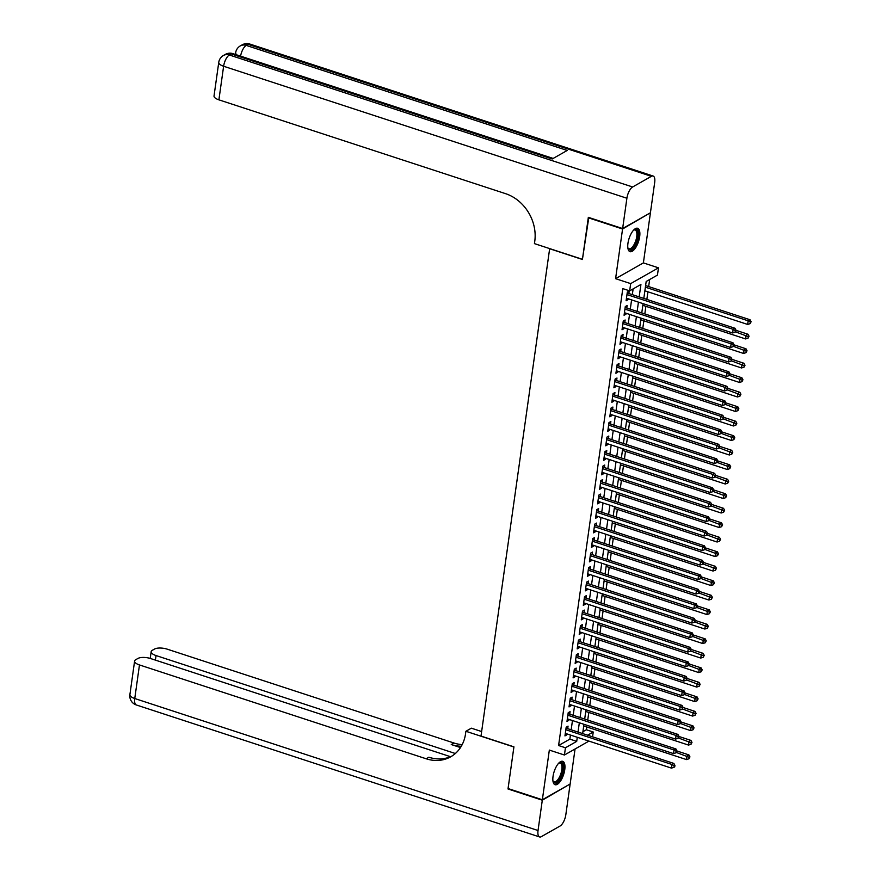 <?xml version="1.0" encoding="UTF-8"?>
<svg xmlns="http://www.w3.org/2000/svg" width="881" height="881" viewBox="0 0 881 881"><rect width="100%" height="100%" fill="white"/><g stroke="black" fill="none" stroke-linecap="round" stroke-linejoin="round"><path stroke-width="1.32" d="M564.754 769.697A12.301 4.956 108.1 0 0 562.728 761.327A12.301 4.956 108.1 0 0 553.048 776.348A12.301 4.956 108.1 0 0 555.074 784.718A12.301 4.956 108.1 0 0 564.754 769.697M639.672 236.637A12.301 4.956 108.1 0 0 637.646 228.278A12.301 4.956 108.1 0 0 627.955 243.288A12.301 4.956 108.1 0 0 629.992 251.658A12.301 4.956 108.1 0 0 639.672 236.637M582.903 731.726L586.372 729.754L593.232 732.001L592.561 736.813M549.667 248.596L481.004 736.064L513.92 746.835L508.062 788.539L542.355 799.761L570.15 783.991L575.062 748.982M649.914 213.081L622.57 228.994L615.588 278.671L630.686 283.616L658.47 267.835L657.446 275.092L646.18 281.491L643.802 298.417M615.588 278.671L643.383 262.901L650.365 213.224M643.383 262.901L658.47 267.835M586.372 729.754L586.768 726.957M587.737 720.063L588.805 712.454M589.774 705.56L590.843 697.939M591.812 691.056L592.891 683.436M593.849 676.553L594.928 668.932M595.897 662.049L596.966 654.429M597.935 647.546L599.003 639.925M599.972 633.032L601.04 625.422M602.009 618.528L603.078 610.918M604.047 604.025L605.115 596.404M606.084 589.521L607.152 581.9M608.121 575.018L609.189 567.397M610.159 560.514L611.238 552.894M612.196 546.011L613.275 538.39M614.244 531.496L615.312 523.887M616.282 516.993L617.35 509.383M618.319 502.489L619.387 494.869M620.356 487.986L621.424 480.365M622.393 473.482L623.462 465.862M624.431 458.979L625.499 451.358M626.468 444.476L627.536 436.855M628.505 429.961L629.585 422.351M630.543 415.458L631.622 407.848M632.591 400.954L633.659 393.333M634.628 386.451L635.697 378.83M636.666 371.947L637.734 364.327M638.703 357.444L639.771 349.823M640.74 342.94L641.808 335.32M642.778 328.426L643.846 320.816M644.815 313.922L645.883 306.313M646.852 299.419L647.931 291.809M648.658 286.567L649.649 279.519M549.502 248.695L582.418 259.477L588.794 217.486M588.277 217.772L622.57 228.994M567.694 728.675L568.047 726.142L566.175 727.21L564.952 735.91L566.824 734.842L566.957 733.906M569.732 714.172L570.095 711.639L568.212 712.696L566.99 721.407L568.862 720.339L568.994 719.403M571.769 699.668L572.132 697.124L570.249 698.192L569.027 706.903L570.91 705.835L571.042 704.899M573.806 685.165L574.17 682.621L572.287 683.689L571.064 692.389L572.947 691.332L573.079 690.396M575.855 670.661L576.207 668.117L574.324 669.186L573.102 677.885L574.985 676.817L575.117 675.892M577.892 656.158L578.244 653.614L576.372 654.682L575.139 663.382L577.022 662.314L577.154 661.389M579.929 641.643L580.282 639.11L578.41 640.179L577.187 648.879L579.059 647.81L579.191 646.885M581.967 627.14L582.319 624.607L580.447 625.675L579.224 634.375L581.097 633.307L581.229 632.371M584.004 612.636L584.356 610.104L582.484 611.161L581.262 619.872L583.134 618.803L583.266 617.867M586.041 598.133L586.394 595.6L584.521 596.657L583.299 605.368L585.171 604.3L585.303 603.364M588.079 583.629L588.442 581.086L586.559 582.154L585.336 590.854L587.209 589.796L587.341 588.86M590.116 569.126L590.479 566.582L588.596 567.65L587.374 576.35L589.257 575.293L589.389 574.357M592.153 554.623L592.517 552.079L590.633 553.147L589.411 561.847L591.294 560.779L591.426 559.853M594.201 540.108L594.554 537.575L592.671 538.643L591.448 547.343L593.331 546.275L593.464 545.35M596.239 525.605L596.591 523.072L594.719 524.14L593.486 532.84L595.369 531.772L595.501 530.836M598.276 511.101L598.628 508.568L596.756 509.625L595.534 518.336L597.406 517.268L597.538 516.332M600.313 496.598L600.666 494.065L598.794 495.122L597.571 503.833L599.443 502.765L599.576 501.829M602.351 482.094L602.703 479.55L600.831 480.619L599.609 489.318L601.481 488.261L601.613 487.325M604.388 467.591L604.74 465.047L602.868 466.115L601.646 474.815L603.518 473.758L603.65 472.822M606.425 453.087L606.789 450.543L604.906 451.612L603.683 460.311L605.566 459.243L605.688 458.318M608.463 438.573L608.826 436.04L606.943 437.108L605.721 445.808L607.604 444.74L607.736 443.815M610.5 424.069L610.863 421.536L608.98 422.605L607.758 431.305L609.641 430.236L609.773 429.3M612.548 409.566L612.901 407.033L611.018 408.09L609.795 416.801L611.678 415.733L611.81 414.797M614.586 395.062L614.938 392.53L613.066 393.587L611.832 402.298L613.716 401.229L613.848 400.293M616.623 380.559L616.975 378.015L615.103 379.083L613.881 387.783L615.753 386.726L615.885 385.79M618.66 366.055L619.013 363.512L617.14 364.58L615.918 373.28L617.79 372.223L617.922 371.286M620.698 351.552L621.05 349.008L619.178 350.076L617.955 358.776L619.828 357.708L619.96 356.783M622.735 337.049L623.087 334.505L621.215 335.573L619.993 344.273L621.865 343.205L621.997 342.28M624.772 322.534L625.136 320.001L623.252 321.069L622.03 329.769L623.913 328.701L624.034 327.776M626.809 308.031L627.173 305.498L625.29 306.566L624.067 315.266L625.951 314.198L626.083 313.262M639.177 296.908L640.928 284.475L629.662 290.862L622.801 288.616L558.587 745.524L569.853 739.137L570.425 735.04M571.163 729.809L572.463 720.537M573.201 715.306L574.5 706.033M575.238 700.802L576.548 691.53M577.275 686.299L578.586 677.026M579.313 671.796L580.623 662.523M581.361 657.292L582.66 648.02M583.398 642.789L584.698 633.516M585.436 628.274L586.735 619.002M587.473 613.771L588.772 604.498M589.51 599.267L590.81 589.995M591.547 584.764L592.847 575.491M593.585 570.26L594.895 560.988M595.622 555.757L596.933 546.484M597.659 541.253L598.97 531.981M599.708 526.739L601.007 517.466M601.745 512.235L603.045 502.963M603.782 497.732L605.082 488.459M605.82 483.229L607.119 473.956M607.857 468.725L609.156 459.453M609.894 454.222L611.205 444.949M611.932 439.718L613.242 430.446M613.969 425.204L615.279 415.931M616.017 410.7L617.317 401.428M618.055 396.197L619.354 386.924M620.092 381.693L621.391 372.421M622.129 367.19L623.429 357.917M624.166 352.686L625.466 343.414M626.204 338.183L627.503 328.91M628.241 323.668L629.552 314.396M630.278 309.165L631.589 299.892M632.316 294.661L633.131 288.891M628.847 293.527L629.21 290.994L627.327 292.051L626.105 300.762L627.988 299.694L628.12 298.758M588.948 741.108L564.424 755.017L549.337 750.083L542.355 799.761M564.424 755.017L565.448 747.771L576.714 741.373L577.286 737.287M558.587 745.524L565.448 747.771M629.662 290.862L630.686 283.616M587.605 735.195L593.232 732.001M643.064 303.659L641.764 312.931M641.027 318.162L639.727 327.435M638.989 332.666L637.69 341.938M636.952 347.169L635.653 356.442M634.915 361.673L633.615 370.945M632.877 376.176L631.578 385.449M630.84 390.679L629.53 399.952M628.803 405.194L627.492 414.466M626.765 419.697L625.455 428.97M624.717 434.201L623.418 443.473M622.68 448.704L621.38 457.977M620.642 463.208L619.343 472.48M618.605 477.711L617.306 486.984M616.568 492.215L615.268 501.487M614.531 506.729L613.231 516.002M612.493 521.233L611.183 530.505M610.456 535.736L609.145 545.009M608.419 550.24L607.108 559.512M606.37 564.743L605.071 574.016M604.333 579.246L603.033 588.519M602.296 593.75L600.996 603.022M600.258 608.264L598.959 617.537M598.221 622.768L596.922 632.04M596.184 637.271L594.873 646.544M594.146 651.775L592.836 661.047M592.109 666.278L590.799 675.551M590.061 680.782L588.761 690.054M588.023 695.285L586.724 704.558M585.986 709.789L584.687 719.061M583.949 724.303L582.649 733.576M578.024 732.056L579.324 722.783M580.061 717.552L581.361 708.28M582.099 703.049L583.398 693.776M584.136 688.546L585.447 679.273M586.173 674.042L587.484 664.77M588.211 659.528L589.521 650.255M590.259 645.024L591.558 635.752M592.296 630.521L593.596 621.248M594.334 616.017L595.633 606.745M596.371 601.514L597.67 592.241M598.408 587.01L599.708 577.738M600.446 572.507L601.745 563.234M602.483 558.003L603.793 548.731M604.52 543.489L605.831 534.216M606.557 528.985L607.868 519.713M608.606 514.482L609.905 505.209M610.643 499.979L611.943 490.706M612.68 485.475L613.98 476.203M614.718 470.972L616.017 461.699M616.755 456.468L618.055 447.196M618.792 441.954L620.092 432.681M620.83 427.45L622.14 418.178M622.867 412.947L624.177 403.674M624.904 398.443L626.215 389.171M626.953 383.94L628.252 374.667M628.99 369.436L630.289 360.164M631.027 354.933L632.327 345.66M633.065 340.418L634.364 331.146M635.102 325.915L636.401 316.642M637.139 311.411L638.439 302.139M569.853 739.137L576.714 741.373M626.336 299.155L627.988 299.694M624.299 313.658L625.951 314.198M622.261 328.161L623.913 328.701M620.213 342.665L621.865 343.205M618.176 357.168L619.828 357.708M616.138 371.672L617.79 372.223M614.101 386.186L615.753 386.726M612.064 400.69L613.716 401.229M610.026 415.193L611.678 415.733M607.989 429.697L609.641 430.236M605.952 444.2L607.604 444.74M603.914 458.704L605.566 459.243M601.866 473.207L603.518 473.758M599.829 487.722L601.481 488.261M597.792 502.225L599.443 502.765M595.754 516.729L597.406 517.268M593.717 531.232L595.369 531.772M591.68 545.735L593.331 546.275M589.642 560.239L591.294 560.779M587.605 574.742L589.257 575.293M585.568 589.257L587.209 589.796M583.519 603.76L585.171 604.3M581.482 618.264L583.134 618.803M579.445 632.767L581.097 633.307M577.407 647.271L579.059 647.81M575.37 661.774L577.022 662.314M573.333 676.278L574.985 676.817M571.295 690.792L572.947 691.332M569.258 705.296L570.91 705.835M567.21 719.799L568.862 720.339M565.173 734.302L566.824 734.842M626.975 294.595L733.146 329.34L732.629 332.963L626.468 298.219M627.217 292.866L627.261 292.899A1.575 1.322 -119.6 0 0 627.757 293.164L735.018 328.272L733.146 329.34L735.338 330.694L735.128 332.148L735.888 331.719L736.087 330.265L735.338 330.694M736.087 330.265L735.018 328.272M732.629 332.963L735.128 332.148M644.87 290.807L747.65 324.439L748.167 320.816L750.039 319.748L645.608 285.576M750.359 322.171L750.149 323.624L751.108 321.741L750.359 322.171L748.167 320.816L645.388 287.184M750.149 323.624L747.65 324.439M750.039 319.748L751.108 321.741M633.615 230.128A10.649 4.295 -71.9 0 1 633.902 229.93A10.649 4.295 -71.9 0 1 637.8 232.221A10.649 4.295 -71.9 0 1 634.496 245.975A10.649 4.295 -71.9 0 1 627.955 248.101A10.649 4.295 -71.9 0 1 627.845 247.781M627.834 247.704A9.856 3.976 108.1 0 0 628.968 248.75A9.856 3.976 108.1 0 0 634.672 243.453A9.856 3.976 108.1 0 0 636.732 232.54A9.856 3.976 108.1 0 0 635.102 230.018A9.856 3.976 108.1 0 0 633.56 230.183M629.353 251.316A12.224 4.923 108.1 0 0 636.214 244.18A12.224 4.923 108.1 0 0 638.549 231.119A12.224 4.923 108.1 0 0 636.93 228.168M558.697 763.188A10.649 4.295 -71.9 0 1 558.983 762.99A10.649 4.295 -71.9 0 1 562.882 765.281A10.649 4.295 -71.9 0 1 559.578 779.035A10.649 4.295 -71.9 0 1 553.037 781.161A10.649 4.295 -71.9 0 1 552.927 780.841M552.916 780.764A9.856 3.976 108.1 0 0 554.05 781.81A9.856 3.976 108.1 0 0 559.754 776.513A9.856 3.976 108.1 0 0 561.825 765.6A9.856 3.976 108.1 0 0 560.184 763.067A9.856 3.976 108.1 0 0 558.653 763.243M554.435 784.365A12.224 4.923 108.1 0 0 561.296 777.24A12.224 4.923 108.1 0 0 563.631 764.179A12.224 4.923 108.1 0 0 562.012 761.228M622.636 228.553L650.42 212.784L654.682 182.477A9.46 3.81 108.1 0 0 653.118 176.035A9.46 3.81 108.1 0 0 651.4 176.321L632.624 186.981A9.46 3.81 108.1 0 0 626.898 198.247L622.636 228.553L588.343 217.332L582.44 259.322L534.437 243.619L534.778 241.152A39.425 32.993 -119.6 0 0 505.584 193.666L218.895 99.839A9.46 3.502 -172 0 1 214.028 95.963L218.752 62.386A9.46 3.502 8 0 0 223.62 66.251L218.895 99.839M626.898 198.247L223.62 66.251A9.46 3.81 -71.9 0 1 229.346 54.996L231.218 53.928L552.2 158.976L567.221 150.453L246.24 45.405L248.123 44.336A9.46 3.81 -71.9 0 1 249.841 44.05L653.118 176.035M542.3 800.201L508.007 788.98L513.909 746.989L465.895 731.274L465.553 733.741A39.425 32.993 60.4 0 1 450.72 756.801A39.425 32.993 60.4 0 1 426.162 758.772L139.473 664.946L134.76 698.523L538.038 830.519L542.3 800.201L569.633 784.277M465.895 731.274L471.346 728.18L481.643 731.549M455.345 753.508L156.036 655.552A9.46 3.502 8 0 1 151.169 651.676A9.46 3.502 8 0 1 152.314 650.299L154.527 649.044A9.46 3.502 8 0 1 167.258 649.176L453.946 743.002A39.425 32.993 60.4 0 0 462.173 744.632M461.303 746.24A39.425 32.993 60.4 0 1 451.248 744.544L460.477 747.562M538.038 830.519A9.46 3.81 108.1 0 0 539.601 836.95A9.46 3.81 108.1 0 0 541.319 836.664L560.096 826.004A9.46 3.81 108.1 0 0 565.822 814.749L570.084 784.431M450.51 756.702L150.706 658.581A9.46 3.502 8 0 0 137.965 658.437L135.751 659.693A9.46 3.502 8 0 0 134.606 661.069A9.46 3.502 8 0 0 139.473 664.946M452.052 755.997A39.425 32.993 60.4 0 1 428.86 757.242L426.162 758.772M624.937 309.099L731.109 343.843L730.591 347.477L624.431 312.722M625.18 307.37L625.213 307.403A1.575 1.322 -119.6 0 0 625.719 307.678L732.981 342.786L731.109 343.843L733.3 345.198L733.091 346.651L733.84 346.222L734.049 344.768L733.3 345.198M734.049 344.768L732.981 342.786M730.591 347.477L733.091 346.651M622.9 323.602L729.072 358.347L728.554 361.981L622.382 327.225M623.142 321.873L623.175 321.906A1.575 1.322 -119.6 0 0 623.682 322.182L730.944 357.29L729.072 358.347L731.263 359.701L731.054 361.155L732.012 359.272L731.263 359.701M732.012 359.272L730.944 357.29M728.554 361.981L731.054 361.155M620.863 338.106L727.023 372.861L726.517 376.484L620.345 341.74M621.105 336.377L621.138 336.41A1.575 1.322 -119.6 0 0 621.634 336.685L728.906 371.793L727.023 372.861L729.226 374.205L729.016 375.658L729.975 373.786L729.226 374.205M729.975 373.786L728.906 371.793M726.517 376.484L729.016 375.658M618.814 352.609L724.986 387.365L724.479 390.988L618.308 356.243M619.068 350.88L619.101 350.913A1.575 1.322 -119.6 0 0 619.596 351.189L726.869 386.296L724.986 387.365L727.177 388.708L726.979 390.162L727.937 388.29L727.177 388.708M727.937 388.29L726.869 386.296M724.479 390.988L726.979 390.162M642.833 305.311L745.612 338.943L746.13 335.32L748.002 334.251L736.076 330.353M748.321 336.674L748.112 338.128L749.07 336.245L748.321 336.674L735.602 331.873M748.112 338.128L745.612 338.943M748.002 334.251L749.07 336.245M640.795 319.814L743.575 353.457L744.082 349.823L745.965 348.766L734.038 344.856M746.284 351.178L746.075 352.631L747.033 350.748L746.284 351.178L733.565 346.387M746.075 352.631L743.575 353.457M745.965 348.766L747.033 350.748M638.758 334.317L741.538 367.961L742.044 364.327L743.927 363.269L732.001 359.36M744.247 365.681L744.038 367.135L744.996 365.263L744.247 365.681L731.527 360.891M744.038 367.135L741.538 367.961M743.927 363.269L744.996 365.263M636.721 348.821L739.5 382.464L740.007 378.841L741.89 377.773L729.964 373.863M742.198 380.185L742 381.638L742.958 379.766L742.198 380.185L729.49 375.394M742 381.638L739.5 382.464M741.89 377.773L742.958 379.766M616.777 367.124L722.949 401.868L722.442 405.491L616.271 370.747M617.019 365.395L617.063 365.417A1.575 1.322 -119.6 0 0 617.559 365.692L724.832 400.8L722.949 401.868L725.14 403.223L724.942 404.665L725.9 402.793L725.14 403.223M725.9 402.793L724.832 400.8M722.442 405.491L724.942 404.665M634.683 363.324L737.463 396.968L737.97 393.344L739.853 392.276L727.926 388.378M740.161 394.688L739.963 396.142L740.921 394.27L740.161 394.688L727.453 389.898M739.963 396.142L737.463 396.968M739.853 392.276L740.921 394.27M614.74 381.627L720.911 416.372L720.405 419.995L614.233 385.25M614.982 379.898L615.026 379.931A1.575 1.322 -119.6 0 0 615.522 380.196L722.794 415.303L720.911 416.372L723.103 417.726L722.905 419.169L723.653 418.75L723.852 417.297L723.103 417.726M723.852 417.297L722.794 415.303M720.405 419.995L722.905 419.169M632.646 377.839L735.426 411.471L735.932 407.848L737.815 406.78L725.878 402.881M738.124 409.202L737.926 410.645L738.873 408.773L738.124 409.202L725.404 404.401M737.926 410.645L735.426 411.471M737.815 406.78L738.873 408.773M612.702 396.131L718.874 430.875L718.367 434.498L612.196 399.754M612.945 394.402L612.989 394.435A1.575 1.322 -119.6 0 0 613.484 394.699L720.746 429.807L718.874 430.875L721.065 432.23L720.867 433.683L721.814 431.8L721.065 432.23M721.814 431.8L720.746 429.807M718.367 434.498L720.867 433.683M630.609 392.342L733.388 425.975L733.895 422.351L735.767 421.283L723.841 417.385M736.087 423.706L735.888 425.149L736.835 423.276L736.087 423.706L723.367 418.904M735.888 425.149L733.388 425.975M735.767 421.283L736.835 423.276M610.665 410.634L716.837 445.379L716.33 449.013L610.159 414.257M610.907 408.905L610.951 408.938A1.575 1.322 -119.6 0 0 611.447 409.213L718.709 444.31L716.837 445.379L719.028 446.733L718.83 448.187L719.777 446.304L719.028 446.733M719.777 446.304L718.709 444.31M716.33 449.013L718.83 448.187M628.56 406.846L731.351 440.478L731.858 436.855L733.73 435.787L721.803 431.888M734.049 438.209L733.84 439.663L734.798 437.78L734.049 438.209L721.33 433.408M733.84 439.663L731.351 440.478M733.73 435.787L734.798 437.78M608.628 425.138L714.799 459.882L714.282 463.516L608.121 428.761M608.87 423.409L608.914 423.442A1.575 1.322 -119.6 0 0 609.41 423.717L716.671 458.825L714.799 459.882L716.991 461.237L716.782 462.69L717.541 462.261L717.74 460.807L716.991 461.237M717.74 460.807L716.671 458.825M714.282 463.516L716.782 462.69M626.523 421.349L729.303 454.992L729.82 451.358L731.693 450.301L719.766 446.392M732.012 452.713L731.803 454.167L732.761 452.283L732.012 452.713L719.292 447.922M731.803 454.167L729.303 454.992M731.693 450.301L732.761 452.283M606.591 439.641L712.762 474.396L712.244 478.02L606.084 443.275M606.833 437.912L606.866 437.945A1.575 1.322 -119.6 0 0 607.372 438.22L714.634 473.328L712.762 474.396L714.954 475.74L714.744 477.194L715.702 475.322L714.954 475.74M715.702 475.322L714.634 473.328M712.244 478.02L714.744 477.194M624.486 435.853L727.265 469.496L727.783 465.862L729.655 464.805L717.729 460.895M729.975 467.216L729.765 468.67L730.723 466.787L729.975 467.216L717.255 462.426M729.765 468.67L727.265 469.496M729.655 464.805L730.723 466.787M604.553 454.144L710.725 488.9L710.207 492.523L604.036 457.779M604.795 452.416L604.829 452.449A1.575 1.322 -119.6 0 0 605.335 452.724L712.597 487.832L710.725 488.9L712.916 490.243L712.707 491.697L713.665 489.825L712.916 490.243M713.665 489.825L712.597 487.832M710.207 492.523L712.707 491.697M622.449 450.356L725.228 483.999L725.735 480.376L727.618 479.308L715.691 475.399M727.937 481.72L727.728 483.173L728.686 481.301L727.937 481.72L715.218 476.929M727.728 483.173L725.228 483.999M727.618 479.308L728.686 481.301M602.516 468.659L708.676 503.403L708.17 507.027L601.998 472.282M602.747 466.985L602.791 466.952A1.575 1.322 -119.6 0 0 603.287 467.227L710.56 502.335L708.676 503.403L710.879 504.758L710.67 506.201L711.419 505.782L711.628 504.328L710.879 504.758M711.628 504.328L710.56 502.335M708.17 507.027L710.67 506.201M620.411 464.86L723.191 498.503L723.697 494.88L725.581 493.812L713.654 489.902M725.9 496.223L725.691 497.677L726.649 495.805L725.9 496.223L713.181 491.433M725.691 497.677L723.191 498.503M725.581 493.812L726.649 495.805M600.468 483.162L706.639 517.907L706.133 521.53L599.961 486.786M600.721 481.433L600.754 481.466A1.575 1.322 -119.6 0 0 601.249 481.731L708.522 516.839L706.639 517.907L708.831 519.261L708.632 520.704L709.59 518.832L708.831 519.261M709.59 518.832L708.522 516.839M706.133 521.53L708.632 520.704M618.374 479.374L721.154 513.006L721.66 509.383L723.543 508.315L711.617 504.417M723.852 510.738L723.653 512.18L724.611 510.308L723.852 510.738L711.143 505.936M723.653 512.18L721.154 513.006M723.543 508.315L724.611 510.308M598.43 497.666L704.602 532.41L704.095 536.033L597.924 501.289M598.673 495.992L598.717 495.97A1.575 1.322 -119.6 0 0 599.212 496.234L706.485 531.342L704.602 532.41L706.793 533.765L706.595 535.219L707.553 533.335L706.793 533.765M707.553 533.335L706.485 531.342M704.095 536.033L706.595 535.219M616.337 493.878L719.116 527.51L719.623 523.887L721.506 522.818L709.579 518.92M721.814 525.241L721.616 526.684L722.574 524.812L721.814 525.241L709.106 520.44M721.616 526.684L719.116 527.51M721.506 522.818L722.574 524.812M596.393 512.169L702.564 546.914L702.058 550.537L595.886 515.792M596.635 510.44L596.679 510.473A1.575 1.322 -119.6 0 0 597.175 510.749L704.448 545.846L702.564 546.914L704.756 548.268L704.558 549.722L705.307 549.292L705.505 547.839L704.756 548.268M705.505 547.839L704.448 545.846M702.058 550.537L704.558 549.722M614.299 508.381L717.079 542.013L717.586 538.39L719.469 537.322L707.531 533.423M719.777 539.745L719.579 541.198L720.526 539.315L719.777 539.745L707.058 534.943M719.579 541.198L717.079 542.013M719.469 537.322L720.526 539.315M594.356 526.673L700.527 561.417L700.021 565.051L593.849 530.296M594.587 524.999L594.642 524.977A1.575 1.322 -119.6 0 0 595.138 525.252L702.399 560.36L700.527 561.417L702.719 562.772L702.52 564.225L703.269 563.796L703.467 562.342L702.719 562.772M703.467 562.342L702.399 560.36M700.021 565.051L702.52 564.225M612.262 522.885L715.042 556.528L715.548 552.894L717.42 551.825L705.494 547.927M717.74 554.248L717.541 555.702L718.489 553.819L717.74 554.248L705.02 549.458M717.541 555.702L715.042 556.528M717.42 551.825L718.489 553.819M592.318 541.176L698.49 575.921L697.983 579.555L591.812 544.799M592.561 539.447L592.605 539.48A1.575 1.322 -119.6 0 0 593.1 539.756L700.362 574.864L698.49 575.921L700.681 577.275L700.483 578.729L701.43 576.857L700.681 577.275M701.43 576.857L700.362 574.864M697.983 579.555L700.483 578.729M610.214 537.388L713.004 571.031L713.511 567.397L715.383 566.34L703.456 562.43M715.702 568.752L715.493 570.205L716.451 568.322L715.702 568.752L702.983 563.961M715.493 570.205L713.004 571.031M715.383 566.34L716.451 568.322M590.281 555.68L696.453 590.435L695.935 594.058L589.774 559.314M590.523 553.951L590.567 553.984A1.575 1.322 -119.6 0 0 591.063 554.259L698.325 589.367L696.453 590.435L698.644 591.779L698.435 593.232L699.195 592.803L699.393 591.36L698.644 591.779M699.393 591.36L698.325 589.367M695.935 594.058L698.435 593.232M608.176 551.891L710.956 585.535L711.474 581.912L713.346 580.843L701.419 576.934M713.665 583.255L713.456 584.709L714.414 582.837L713.665 583.255L700.946 578.465M713.456 584.709L710.956 585.535M713.346 580.843L714.414 582.837M588.244 570.183L694.415 604.939L693.898 608.562L587.737 573.817M588.475 568.52L588.519 568.487A1.575 1.322 -119.6 0 0 589.026 568.763L696.287 603.87L694.415 604.939L696.607 606.293L696.397 607.736L697.146 607.317L697.356 605.864L696.607 606.293M697.356 605.864L696.287 603.87M693.898 608.562L696.397 607.736M606.139 566.395L708.919 600.038L709.436 596.415L711.308 595.347L699.382 591.437M711.628 597.759L711.419 599.212L712.377 597.34L711.628 597.759L698.908 592.968M711.419 599.212L708.919 600.038M711.308 595.347L712.377 597.34M586.206 584.698L692.367 619.442L691.86 623.065L585.689 588.321M586.449 582.969L586.482 583.002A1.575 1.322 -119.6 0 0 586.988 583.266L694.25 618.374L692.367 619.442L694.569 620.797L694.36 622.239L695.109 621.821L695.318 620.367L694.569 620.797M695.318 620.367L694.25 618.374M691.86 623.065L694.36 622.239M604.102 580.909L706.881 614.542L707.388 610.918L709.271 609.85L697.345 605.952M709.59 612.273L709.381 613.716L710.339 611.843L709.59 612.273L696.871 607.472M709.381 613.716L706.881 614.542M709.271 609.85L710.339 611.843M584.169 599.201L690.33 633.946L689.823 637.569L583.651 602.824M584.4 597.527L584.444 597.505A1.575 1.322 -119.6 0 0 584.94 597.77L692.213 632.877L690.33 633.946L692.532 635.3L692.323 636.743L693.072 636.324L693.281 634.871L692.532 635.3M693.281 634.871L692.213 632.877M689.823 637.569L692.323 636.743M602.064 595.413L704.844 629.045L705.351 625.422L707.234 624.354L695.307 620.455M707.553 626.776L707.344 628.219L708.302 626.347L707.553 626.776L694.834 621.975M707.344 628.219L704.844 629.045M707.234 624.354L708.302 626.347M582.121 613.705L688.292 648.449L687.786 652.072L581.614 617.328M582.374 611.976L582.407 612.009A1.575 1.322 -119.6 0 0 582.903 612.284L690.175 647.381L688.292 648.449L690.484 649.804L690.286 651.257L691.244 649.374L690.484 649.804M691.244 649.374L690.175 647.381M687.786 652.072L690.286 651.257M600.027 609.916L702.807 643.548L703.313 639.925L705.196 638.857L693.27 634.959M705.505 641.28L705.307 642.734L706.265 640.85L705.505 641.28L692.796 636.478M705.307 642.734L702.807 643.548M705.196 638.857L706.265 640.85M580.083 628.208L686.255 662.952L685.748 666.587L579.577 631.831M580.326 626.479L580.37 626.512A1.575 1.322 -119.6 0 0 580.865 626.787L688.138 661.895L686.255 662.952L688.446 664.307L688.248 665.761L689.206 663.878L688.446 664.307M689.206 663.878L688.138 661.895M685.748 666.587L688.248 665.761M597.99 624.42L700.769 658.063L701.276 654.429L703.159 653.361L691.233 649.462M703.467 655.783L703.269 657.237L704.227 655.354L703.467 655.783L690.759 650.982M703.269 657.237L700.769 658.063M703.159 653.361L704.227 655.354M578.046 642.712L684.218 677.456L683.711 681.09L577.54 646.335M578.288 640.983L578.332 641.016A1.575 1.322 -119.6 0 0 578.828 641.291L686.101 676.399L684.218 677.456L686.409 678.811L686.211 680.264L687.158 678.381L686.409 678.811M687.158 678.381L686.101 676.399M683.711 681.09L686.211 680.264M595.952 638.923L698.732 672.566L699.239 668.932L701.111 667.875L689.184 663.966M701.43 670.287L701.232 671.74L702.179 669.857L701.43 670.287L688.711 665.496M701.232 671.74L698.732 672.566M701.111 667.875L702.179 669.857M576.009 657.215L682.18 691.97L681.674 695.594L575.502 660.849M576.251 655.486L576.295 655.519A1.575 1.322 -119.6 0 0 576.791 655.794L684.052 690.902L682.18 691.97L684.372 693.314L684.174 694.768L685.121 692.895L684.372 693.314M685.121 692.895L684.052 690.902M681.674 695.594L684.174 694.768M593.915 653.427L696.695 687.07L697.201 683.436L699.073 682.379L687.147 678.469M699.393 684.79L699.195 686.244L700.142 684.372L699.393 684.79L686.673 680M699.195 686.244L696.695 687.07M699.073 682.379L700.142 684.372M573.972 671.718L680.143 706.474L679.636 710.097L573.465 675.353M574.214 669.989L574.258 670.023A1.575 1.322 -119.6 0 0 574.753 670.298L682.015 705.406L680.143 706.474L682.335 707.817L682.136 709.271L683.083 707.399L682.335 707.817M683.083 707.399L682.015 705.406M679.636 710.097L682.136 709.271M591.867 667.93L694.657 701.573L695.164 697.95L697.036 696.882L685.11 692.973M697.356 699.294L697.146 700.747L698.104 698.875L697.356 699.294L684.636 694.503M697.146 700.747L694.657 701.573M697.036 696.882L698.104 698.875M571.934 686.233L678.106 720.977L677.588 724.6L571.428 689.856M572.176 684.504L572.221 684.526A1.575 1.322 -119.6 0 0 572.716 684.801L679.978 719.909L678.106 720.977L680.297 722.332L680.088 723.775L680.848 723.356L681.046 721.902L680.297 722.332M681.046 721.902L679.978 719.909M677.588 724.6L680.088 723.775M589.83 682.445L692.609 716.077L693.127 712.454L694.999 711.385L683.072 707.487M695.318 713.808L695.109 715.251L696.067 713.379L695.318 713.808L682.599 709.007M695.109 715.251L692.609 716.077M694.999 711.385L696.067 713.379M569.897 700.736L676.068 735.481L675.551 739.104L569.39 704.36M570.139 699.007L570.172 699.04A1.575 1.322 -119.6 0 0 570.679 699.305L677.941 734.413L676.068 735.481L678.26 736.835L678.051 738.278L678.799 737.86L679.009 736.406L678.26 736.835M679.009 736.406L677.941 734.413M675.551 739.104L678.051 738.278M587.792 696.948L690.572 730.58L691.089 726.957L692.962 725.889L681.035 721.991M693.281 728.312L693.072 729.754L694.03 727.882L693.281 728.312L680.561 723.51M693.072 729.754L690.572 730.58M692.962 725.889L694.03 727.882M567.86 715.24L674.02 749.984L673.513 753.607L567.342 718.863M568.102 713.511L568.135 713.544A1.575 1.322 -119.6 0 0 568.641 713.808L675.903 748.916L674.02 749.984L676.223 751.339L676.013 752.792L676.971 750.909L676.223 751.339M676.971 750.909L675.903 748.916M673.513 753.607L676.013 752.792M585.755 711.452L688.535 745.084L689.041 741.461L690.924 740.392L678.998 736.494M691.244 742.815L691.034 744.269L691.992 742.386L691.244 742.815L678.524 738.014M691.034 744.269L688.535 745.084M690.924 740.392L691.992 742.386M565.822 729.743L671.983 764.488L671.476 768.122L565.305 733.366M566.065 728.014L566.098 728.047A1.575 1.322 -119.6 0 0 566.593 728.323L673.866 763.431L671.983 764.488L674.185 765.842L673.976 767.296L674.725 766.866L674.934 765.413L674.185 765.842M674.934 765.413L673.866 763.431M671.476 768.122L673.976 767.296M583.718 725.955L686.497 759.587L687.004 755.964L688.887 754.896L676.96 750.997M689.206 757.319L688.997 758.772L689.955 756.889L689.206 757.319L676.487 752.517M688.997 758.772L686.497 759.587M688.887 754.896L689.955 756.889M627.129 293.527L627.757 293.164M651.4 176.321L248.123 44.336A9.46 7.918 -119.6 0 0 242.231 44.81L240.348 45.878A9.46 7.918 60.4 0 1 246.24 45.405A9.46 3.81 -71.9 0 0 240.59 56.142M553.158 158.437L232.947 53.642A9.46 3.81 -71.9 0 0 231.218 53.928A9.46 7.918 -119.6 0 0 225.327 54.402L223.455 55.47A9.46 7.918 60.4 0 1 229.346 54.996L632.624 186.981M240.348 45.878A9.46 9.46 0 0 0 235.645 52.794A9.46 3.502 8 0 0 236.989 54.963M451.248 744.544L453.946 743.002M156.036 655.552L155.397 660.111M134.76 698.523A9.46 3.502 -172 0 1 129.892 694.657A9.46 9.46 0 0 0 136.324 704.965A9.46 3.81 -71.9 0 1 134.76 698.523M625.081 308.031L625.719 307.678M623.043 322.534L623.682 322.182M621.006 337.038L621.634 336.685M618.969 351.552L619.596 351.189M616.931 366.055L617.559 365.692M614.894 380.559L615.522 380.196M612.857 395.062L613.484 394.699M610.819 409.566L611.447 409.213M608.782 424.069L609.41 423.717M606.734 438.573L607.372 438.22M604.696 453.076L605.335 452.724M602.659 467.591L603.287 467.227M600.622 482.094L601.249 481.731M598.584 496.598L599.212 496.234M596.547 511.101L597.175 510.749M594.51 525.605L595.138 525.252M592.473 540.108L593.1 539.756M590.435 554.612L591.063 554.259M588.387 569.126L589.026 568.763M586.35 583.629L586.988 583.266M584.312 598.133L584.94 597.77M582.275 612.636L582.903 612.284M580.238 627.14L580.865 626.787M578.2 641.643L578.828 641.291M576.163 656.147L576.791 655.794M574.126 670.661L574.753 670.298M572.088 685.165L572.716 684.801M570.04 699.668L570.679 699.305M568.003 714.172L568.641 713.808M565.965 728.675L566.593 728.323M232.947 53.642A9.46 9.46 0 0 0 225.327 54.402M223.455 55.47A9.46 9.46 0 0 0 218.752 62.386M235.645 52.794L235.414 54.446M249.841 44.05A9.46 9.46 0 0 0 242.231 44.81M151.169 651.676L150.222 658.426M134.606 661.069L129.892 694.657M136.324 704.965L539.601 836.95"/></g></svg>
